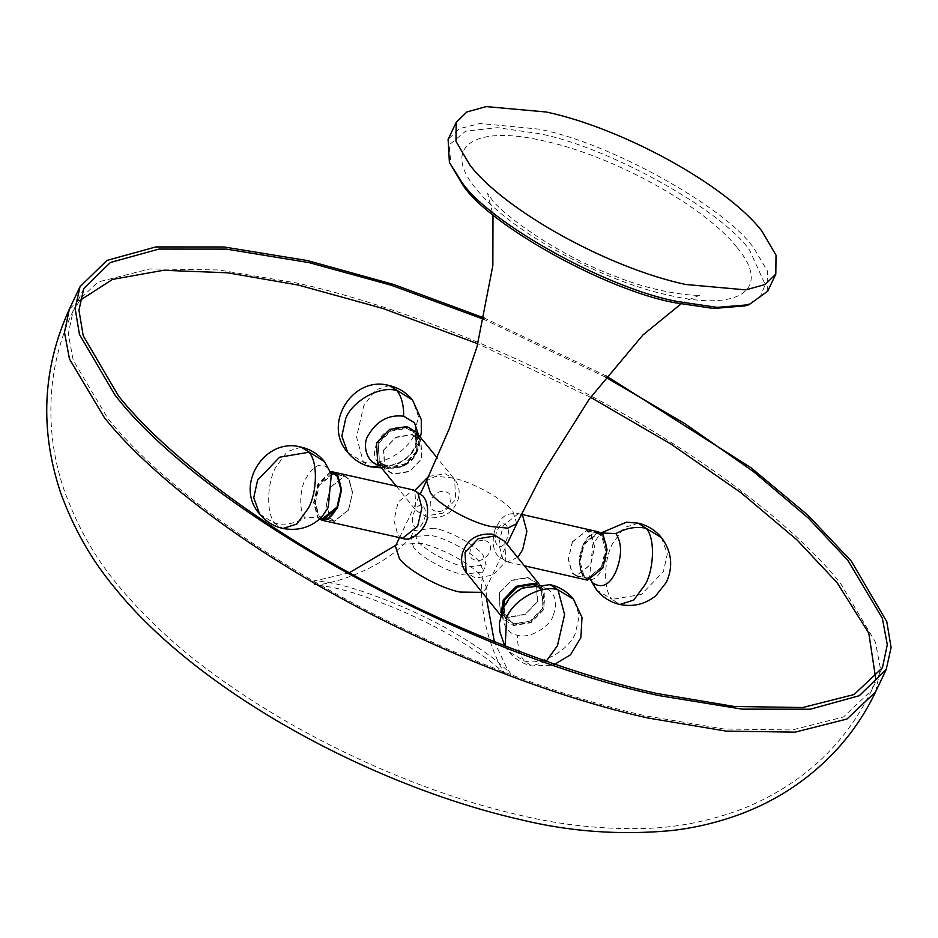 <?xml version="1.0" encoding="UTF-8"?>
<svg xmlns="http://www.w3.org/2000/svg" width="938" height="938" viewBox="0 0 938 938"><rect width="100%" height="100%" fill="white"/><g stroke="black" fill="none" stroke-linecap="round" stroke-linejoin="round"><path stroke-width="0.7" stroke-dasharray="4.69 3.52" d="M767.706 291.167L767.671 271.41L753.859 248.207C725.906 207.017 607.308 141.486 538.213 129.057L479.998 123.464L459.432 128.67L448.094 139.399M413.681 547.452L410.551 537.744L411.419 536.524L430.905 535.41C446.511 538.213 473.303 553.021 479.611 562.319L483.152 570.585L482.742 572.028L462.387 574.361C446.781 571.559 420.001 556.75 413.681 547.452M434.341 528.188L413.986 530.521L417.117 540.229C423.425 549.539 450.217 564.336 465.823 567.138L486.177 564.805L483.047 555.097C476.727 545.799 449.947 530.99 434.341 528.188M486.318 597.541L486.224 586.766L481.769 577.022C473.866 565.391 440.379 546.889 420.869 543.383L396.938 544.368L395.426 546.303M486.224 586.766L485.673 589.158L482.144 592.347M605.643 377.182L483.867 319.366M606.511 376.079L484.184 317.994M745.007 305.882L759.874 297.627L765.232 284.613L749.767 250.423C722.33 210.006 605.971 145.718 538.178 133.513L497.55 127.685L465.553 131.179L449.243 144.874L451.049 166.296M501.232 612.983L504.41 620.018L513.661 625.587L531.049 622.668L544.134 609.09L542.996 588.947L535.833 583.964M537.345 601.891L525.104 614.589L508.842 617.321L500.2 612.104L499.133 593.273L511.374 580.587L527.637 577.843L536.278 583.061L537.345 601.891M499.309 592.898L511.55 580.212L527.813 577.468L536.454 582.686L537.521 601.516L525.28 614.214L509.017 616.946L500.376 611.728L499.309 592.898M553.021 615.996C550.629 625.071 531.119 639.446 517.506 635.225C502.909 633.08 499.544 613.558 505.406 605.256C513.954 590.623 525.796 584.222 540.921 586.027C554.675 590.729 558.708 600.719 553.021 615.996M377.721 463.255L386.937 468.801L404.325 465.869L417.387 452.268L416.191 432.055M383.548 450.252L395.766 437.53L412.017 434.786L420.634 439.969L421.748 458.87L409.531 471.591L393.28 474.335L384.662 469.152L383.548 450.252M383.724 449.888L395.942 437.167L412.192 434.423L420.81 439.605L421.936 458.506L409.707 471.216L393.456 473.96L384.838 468.777L383.724 449.888M418.512 434.915L415.804 446.207C413.412 455.305 393.937 469.692 380.324 465.483L379.327 465.225M330.539 471.849L317.853 484.067L313.644 502.545L317.607 517.272L319.553 519.113M348.479 510.096L334.291 521.411L330 518.573L326.283 504.808L330.235 487.526L344.41 476.211L348.702 479.048L352.418 492.825L348.479 510.096M330.411 487.15L344.598 475.847L348.889 478.685L352.594 492.45L348.655 509.733L334.467 521.036L330.176 518.198L326.471 504.433L330.411 487.15M321.969 516.803L305.213 517.987C297.979 510.694 300.547 486.963 305.495 479.295C313.269 465.178 320.937 461.648 328.523 468.742L331.372 474.03M598.538 531.846L583.295 543.923L579.039 562.401L582.99 577.128L587.563 580.153M572.309 542.129L586.555 530.826L590.834 533.663L594.528 547.429L590.553 564.699L576.295 575.991L572.028 573.165L568.322 559.388L572.309 542.129M572.485 541.754L586.731 530.451L591.01 533.288L594.704 547.053L590.729 564.324L576.471 575.615L572.192 572.79L568.498 559.025L572.485 541.754M590.811 580.153L589.533 577.116L592.875 544.11L601.082 532.983M516.779 523.639L512.875 511.503C504.984 499.872 471.497 481.37 451.987 477.864L435.549 476.281L426.544 480.784M737.057 247.562C772.15 289.174 739.472 312.014 668.876 295.236C599.992 280.568 507.552 229.493 476.047 188.69C440.954 147.078 473.631 124.238 544.239 141.017C613.112 155.685 705.564 206.77 737.057 247.562M79.929 300.383L73.129 310.924L68.286 333.916L73.234 360.298L107.729 418.278C147.395 468.543 231.111 536.266 337.703 594.739C443.639 653.68 561.651 697.426 646.61 716.022L723.773 728.967L792.082 729.987L843.473 716.984L871.789 690.157L875.658 678.221M590.553 397.29L477.829 343.765M875.553 691.939L880.43 668.724L875.447 642.096L840.612 583.577C800.571 532.831 716.069 464.474 608.481 405.439C501.549 345.946 382.423 301.79 296.654 283.018L218.777 269.956L149.81 268.925L97.939 282.045L69.365 309.13M501.748 611.447L514.036 625.06L530.955 622.211L543.7 608.996L544.966 593.602L534.449 584.163M502.193 610.228L505.394 618.564L514.047 623.782L530.298 621.038L542.539 608.352L541.472 589.521L532.831 584.304L516.568 587.036L504.175 600.05M500.2 612.104L505.394 618.564L502.252 610.087M504.738 541.425L505.875 561.569L492.79 575.146L475.402 578.066L466.151 572.485M484.817 540.698C497.222 542.903 487.455 563.445 475.566 560.162C463.161 557.958 472.928 537.427 484.817 540.698M533.359 584.362L541.988 589.568L543.067 608.399L530.826 621.097L514.563 623.829L505.922 618.623L500.376 611.728M502.662 609.067L505.922 618.623C504.069 618.74 503.425 608.211 506.297 604.295C511.28 594.669 519.382 588.712 530.627 586.402C533.159 585.183 536.958 586.238 541.988 589.568L536.454 582.686M546.244 661.22L531.881 665.98L524.143 660.856C540.405 666.285 568.616 651.007 575.44 633.08L579.344 615.457L573.517 599.183M505.207 645.965L508.584 651.464L524.143 660.856C519.593 654.935 517.389 646.388 517.506 635.225M540.921 586.027L550.219 584.667M377.17 443.193C363.498 469.492 405.474 478.955 416.953 452.163C430.624 425.864 388.66 416.402 377.17 443.193M416.542 452.456L415.417 433.555L406.811 428.373L390.548 431.117L378.331 443.838L379.456 462.727L388.074 467.91L404.325 465.166L416.542 452.456M428.607 476.398L445.351 473.807L454.567 479.341L455.762 499.555L442.689 513.156L425.313 516.099L416.097 510.553L414.877 490.375M435.982 511.187C423.577 508.982 433.321 488.417 445.21 491.7C457.615 493.904 447.872 514.47 435.982 511.187M384.838 468.777L379.292 461.93L378.166 443.029L390.384 430.319L406.635 427.576L415.253 432.758L416.378 451.647L404.149 464.369L387.898 467.112L379.292 461.93C384.064 465.412 388.59 466.338 392.881 464.709C400.409 462.047 406.588 461.191 414.913 447.168C417.304 436.815 417.41 432.008 415.253 432.758L420.81 439.605M389.293 385.553L375.341 389.985L363.686 405.943L356.581 437.049L363.264 461.801C379.527 467.23 407.713 451.928 414.514 433.966L418.407 416.273L412.497 399.951M347.764 452.479L370.956 466.878M331.102 472.506L318.17 484.442L314.066 502.428L317.923 516.768L320.01 518.702M334.291 521.411L323.387 518.972L337.574 507.657L341.514 490.375L337.809 476.61L333.506 473.772L319.33 485.087L315.391 502.358L319.096 516.135L321.582 518.28M402.496 538.283L397.911 535.246L393.937 520.531L398.158 502.041L413.33 489.953M423.542 506.848C429.604 513.485 419.872 534.039 414.326 526.324C408.264 519.687 417.996 499.133 423.542 506.848M322.836 518.433L318.545 515.595L314.84 501.83L318.779 484.547L332.967 473.244L344.598 475.847M259.615 514.001L282.924 528.481M301.145 447.133L287.227 451.553L275.608 467.487C266.544 484.172 266.322 514.915 275.197 523.369C284.988 525.374 294.989 523.58 305.213 517.987M328.523 468.742L324.454 461.602M583.6 544.31C570.456 570.175 590.494 594.973 602.595 567.818C615.75 541.941 595.712 517.155 583.6 544.31M601.434 567.173L605.42 549.903L601.727 536.137L597.447 533.3L583.19 544.591L579.215 561.862L582.908 575.627L587.188 578.465L601.434 567.173M517.635 557.453L507.376 561.944L502.803 558.907L498.852 544.192L503.108 525.714L518.351 513.637L521.012 514.845M497.222 545.025C491.16 538.389 500.951 517.846 506.497 525.55C512.547 532.198 502.768 552.74 497.222 545.025M576.471 575.615L588.091 578.254L583.811 575.428L580.118 561.663L584.093 544.392L598.35 533.089L602.618 535.926L606.323 549.691L602.337 566.962L588.091 578.254L590.694 579.59L589.533 577.116L590.706 580.176M661.454 537.615L667.328 553.936L663.4 571.617L641.369 594.469L612.104 599.359L619.807 604.459M638.274 523.17L624.298 527.566L612.62 543.489C603.509 560.174 603.228 590.893 612.104 599.359L596.615 590.014M410.551 537.744L413.986 530.521M482.742 572.028L486.177 564.805M680.906 304.018L687.132 300.406L700.815 294.743C701.214 296.572 660.071 294.591 616.02 276.558C554.569 254.198 498.195 210.921 490.961 198.188L487.608 193.509L492.989 214.79M399.553 537.626L420.494 493.517M83.799 288.447L73.129 310.924C62.271 333.694 55.33 358.046 52.294 383.982C48.495 419.943 52.294 454.907 63.714 488.874C76.564 525.186 94.457 557.043 117.379 584.444C147.817 621.39 185.278 655.111 229.798 685.596C262.394 708.155 297.393 728.767 334.772 747.434C398.568 779.068 460.769 801.779 521.387 815.568C560.877 824.924 600.977 829.262 641.674 828.559C676.38 827.949 710.699 821.102 744.643 808.028C802.682 783.98 845.056 744.69 871.789 690.157L882.459 667.68M349.264 572.766L318.263 580.118L314.406 580.27L333.776 583.448C362.091 589.111 419.075 611.001 460.265 636.304C476.187 645.965 488.721 654.525 497.867 661.994L510.553 673.402L506.977 668.454L494.349 641.651M395.953 545.201L396.938 544.368M411.419 536.524C376.021 577.163 313.046 587.376 314.277 584.433L332.861 587.505C360.579 593.039 417.117 614.707 457.92 639.751C473.725 649.331 486.119 657.796 495.135 665.136L507.024 675.665C501.408 672.698 474.78 618.904 483.152 570.585M485.673 589.158L507.001 544.239M500.599 615.269L504.41 620.018M504.398 599.957C510.718 584.984 534.214 578.488 541.472 589.521L536.278 583.061M538.775 583.706L542.996 588.947M504.726 645.778L508.584 651.464C514.704 658.933 522.478 663.776 531.881 665.98L553.256 665.171M396.282 486.13L416.097 510.553L427.775 517.717C443.463 518.925 453.617 512.699 458.248 499.028C460.218 491.723 458.987 485.169 454.567 479.341L437.073 457.779M420.634 439.969L415.417 433.555C419.309 438.914 419.661 445.128 416.472 452.222C410.187 467.206 386.737 473.713 379.456 462.727L384.662 469.152M381.473 467.874L399.025 463.372L404.841 459.784L411.981 453.101L417.973 443.674L420.341 437.167M337.082 507.716C343.156 489.894 341.96 478.579 333.506 473.772L344.41 476.211M321.969 516.815L320.362 518.374M325.592 519.054L334.467 521.036M586.555 530.826L597.447 533.3C595.947 533.429 591.573 530.662 583.682 544.544L579.637 563.527C580.282 572.403 582.791 577.374 587.188 578.465L576.295 575.991M521.282 514.305L518.351 513.637C505.992 513.403 502.721 514.481 495.1 529.395C491.84 540.628 492.755 549.469 497.844 555.917L507.376 561.944L524.354 565.79M586.731 530.451L601.27 533.019L599.159 534.754L601.035 532.936"/><path stroke-width="1.41" d="M546.303 112.009C623.371 128.424 726.692 185.513 761.949 231.158L776.031 255.183L775.808 274.119L765.127 284.531L745.733 289.877L685.69 284.472C608.633 268.057 505.301 210.968 470.044 165.323L455.962 141.298L456.196 122.362L466.878 111.95L486.259 106.604L546.303 112.009M456.196 122.362L448.094 139.399L449.408 162.45L461.942 182.371C489.906 223.561 608.504 289.092 677.599 301.52L717.101 307.371L749.016 304.721L767.706 291.167L775.808 274.119M399.553 537.626L395.426 546.303L399.342 558.438C407.233 570.07 440.719 588.572 460.23 592.077L482.144 592.347M483.867 319.366L391.345 285.269L308.965 262.581L226.433 249.121L158.932 249.086L110.45 262.464L83.799 288.447L78.956 310.22L83.212 335.757L118.399 395.801C158.065 446.066 241.793 513.789 348.373 572.274C454.309 631.215 572.321 674.95 657.28 693.557L734.442 706.49L802.764 707.522L854.143 694.507L882.459 667.68L887.301 644.676L882.353 618.306L847.846 560.326L808.333 518.081L753.566 471.697L684.846 423.659L605.643 377.182M484.184 317.994L393.514 284.425L307.336 260.553L224.065 246.975L155.884 246.929L106.979 260.412L80.035 286.665L75.157 308.614L79.449 334.444L114.964 395.027C203.839 510.12 464.615 654.208 658.922 695.586L742.193 709.151L810.362 709.198L859.278 695.715L886.222 669.462L891.1 647.513L886.797 621.683L851.282 561.1L807.911 515.197L750.998 467.734L606.511 376.079M449.408 162.45L463.349 185.83C490.773 226.246 607.144 290.546 674.938 302.74L713.701 308.473L745.007 305.882L749.016 304.721M535.833 583.964L533.757 583.366L516.357 586.297L503.272 599.874L501.232 612.983M437.073 457.779L416.191 432.055L406.975 426.509L389.598 429.44L376.525 443.041L377.721 463.255L396.282 486.13M380.324 465.483C365.726 463.337 362.326 443.78 368.188 435.466C376.713 420.822 388.543 414.397 403.668 416.202L414.49 422.768L418.512 434.915M319.553 519.113L322.203 520.297L337.375 508.208L341.584 489.73L337.621 475.003L333.025 471.966L330.539 471.849M331.372 474.03L328.23 507.435L321.969 516.803C311.217 527.379 298.202 531.271 282.924 528.481L296.842 524.049L308.45 508.126C317.513 491.43 317.748 460.699 308.872 452.233L279.606 457.205L257.622 480.092L253.741 497.726L259.615 514.001C265.759 521.458 273.521 526.277 282.924 528.481M524.354 565.79L587.563 580.153L602.806 568.076L607.062 549.598L603.111 534.883L598.538 531.846L521.282 514.305M601.082 532.983L615.961 533.57C622.164 543.548 622.046 556.433 615.609 572.25C609.372 585.3 601.68 588.818 592.511 582.791L590.811 580.153M420.494 493.517L426.544 480.784L430.448 492.919C438.339 504.55 471.826 523.052 491.336 526.558L507.775 528.141L516.779 523.639L542.797 473.033L589.416 398.873L642.94 334.948L680.906 304.018M875.658 678.221L868.799 633.232L837.177 582.791L797.03 539.96L741.231 492.896L671.186 444.225L590.553 397.29M477.829 343.765L382.81 308.426L298.296 285.046L227.465 272.794L163.447 270.296L112.525 279.407L79.929 300.383M875.553 691.939C865.223 713.771 851.516 733.833 834.433 752.124C808.345 779.49 777.637 799.926 742.298 813.422C718.871 822.251 695.105 827.973 671.01 830.611C619.854 835.336 569.671 831.678 520.461 819.624C375.481 786.654 199.97 694.296 114.143 587.059C91.455 559.892 73.61 528.422 60.595 492.638C39.537 429.393 42.456 368.224 69.365 309.13L64.476 332.357L69.471 358.973L104.294 417.504C144.335 468.238 228.849 536.595 336.437 595.63C443.369 655.123 562.483 699.279 648.252 718.051L726.141 731.112L795.096 732.156L846.967 719.024L875.553 691.939L886.222 669.462M534.449 584.163L516.662 586.801L503.917 600.015L501.748 611.447M504.175 600.05L502.193 610.228M500.599 615.269L466.151 572.485L465.014 552.353L478.099 538.775L495.487 535.844L504.738 541.425L506.989 544.216L516.779 523.639M502.662 609.067L504.855 599.781L517.084 587.094L533.359 584.362M553.256 665.171L570.527 654.794L580.892 637.547L581.982 617.462L573.517 599.183L557.958 589.791L564.594 614.601L557.442 645.696L546.244 661.22M504.726 645.778L499.884 631.884L499.426 623.184L503.225 607.812L509.217 598.421L516.463 591.667L522.325 588.079L550.219 584.667L557.958 589.791C541.695 584.362 513.485 599.64 506.661 617.567L505.207 645.965M414.877 490.375L428.607 476.398M420.341 437.167L421.291 432.781L421.279 419.567L412.497 399.951L389.293 385.553C352.618 375.118 322.133 424.281 347.764 452.479C353.978 459.925 361.705 464.732 370.956 466.878L379.749 465.752M403.668 416.202C403.774 405.052 401.546 396.528 396.985 390.63C380.734 385.201 352.547 400.503 345.735 418.454L341.854 436.158L347.764 452.479M320.01 518.702L329.027 518.198L337.164 507.95L341.268 489.953L337.399 475.625L331.102 472.506M321.582 518.28L323.387 518.972C324.876 518.831 329.226 521.598 337.082 507.716M333.025 471.966L413.33 489.953L417.914 492.989L421.889 507.716L417.668 526.195L402.496 538.283L322.203 520.297M324.454 461.602L301.145 447.133C310.396 449.243 318.17 454.074 324.454 461.602L331.477 474.335L330.328 471.908L337.258 476.082L340.963 489.847L337.023 507.13L322.836 518.433L325.592 519.054M521.012 514.845L522.923 516.662L526.875 531.389L522.618 549.856L517.635 557.453M645.461 584.128C654.572 567.455 654.853 536.724 645.965 528.258L661.454 537.615C671.76 551.509 673.425 566.364 666.449 582.193L655.779 595.782C645.145 604.271 633.15 607.167 619.807 604.459L633.771 600.062L645.461 584.128M615.961 533.57C626.185 528 636.187 526.23 645.965 528.258L638.274 523.17C647.619 525.374 655.345 530.193 661.454 537.615M619.807 604.459C610.603 602.325 602.876 597.506 596.615 590.014L592.511 582.791M426.544 480.784L449.314 428.643L477.055 346.626L492.849 265.595L492.989 214.79M494.349 641.651L486.318 597.541M349.264 572.766L395.953 545.201M69.365 309.13L80.035 286.665M502.252 610.087L504.398 599.957M466.151 572.485C461.754 566.669 460.558 560.127 462.54 552.845C467.37 539.127 477.536 532.913 493.013 534.203L504.738 541.425M506.989 544.216L538.775 583.706M550.219 584.667C559.529 586.825 567.291 591.667 573.517 599.183M412.497 399.951C406.377 392.553 398.65 387.757 389.293 385.553M370.956 466.878L381.473 467.874M413.33 489.953L422.909 495.979C426.72 500.4 428.197 507.059 427.329 515.947C428.42 524.764 413.06 543.36 402.496 538.283M319.881 518.515L322.836 518.433M259.615 514.001C234.078 485.79 264.551 436.745 301.145 447.133M638.274 523.17L626.385 522.208L601.035 532.936M596.615 590.014L590.706 580.176"/></g></svg>
